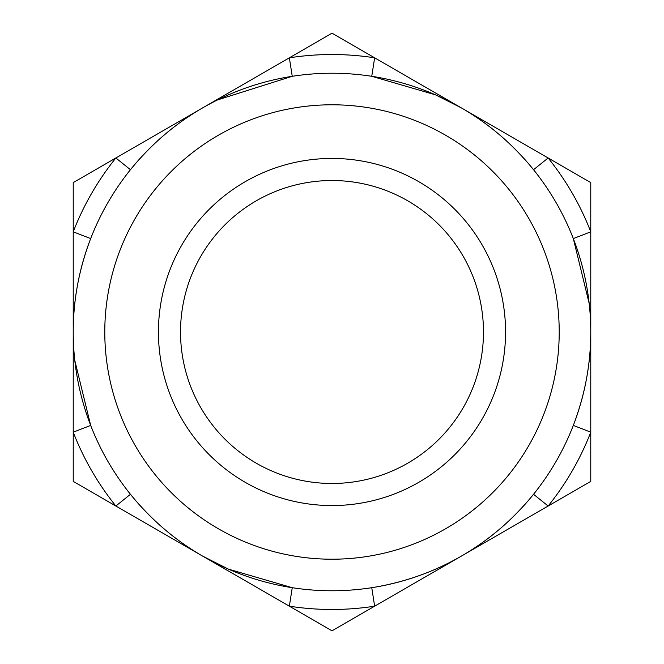 <?xml version="1.0" encoding="UTF-8"?>
<svg xmlns="http://www.w3.org/2000/svg" width="664" height="664" viewBox="0 0 664 664"><rect width="100%" height="100%" fill="white"/><g stroke="black" fill="none" stroke-linecap="round" stroke-linejoin="round"><path stroke-width="1" d="M589.184 303.456L573.322 238.583L590.769 231.827L590.769 481.4L548.132 506.018L533.557 494.282C512.708 519.854 488.646 540.463 461.38 556.1A258.769 258.769 0 0 1 82.045 398.973A258.769 258.769 0 0 1 332 73.231A258.769 258.769 0 0 1 461.38 556.1L332 630.8L73.231 481.4L73.231 182.6L332 33.2L461.563 108.008M202.794 107.8L202.62 107.9C175.354 123.537 151.292 144.146 130.443 169.718L115.868 157.982A277.477 277.477 0 0 0 73.231 231.827L90.677 238.583C78.958 269.435 73.14 300.568 73.231 332L73.231 331.792M74.816 360.544L90.677 425.416L73.231 432.173A277.477 277.477 0 0 0 115.868 506.018L130.443 494.282C151.292 519.854 175.354 540.463 202.62 556.1L202.437 555.992M202.835 556.224L228.466 569.148L292.243 587.698L289.363 606.182A277.477 277.477 0 0 0 374.637 606.182L371.757 587.698C404.334 582.419 434.206 571.895 461.38 556.1L461.206 556.208M461.38 556.1L548.132 506.018A277.477 277.477 0 0 0 590.769 432.173L573.322 425.416C585.042 394.565 590.86 363.432 590.769 332L590.769 332.207M461.165 107.775L435.534 94.852L371.757 76.302L374.637 57.818A277.477 277.477 0 0 0 289.363 57.818L292.243 76.302L217.543 99.924M548.132 157.982L533.557 169.718C512.708 144.146 488.646 123.537 461.38 107.9L590.769 182.6L590.769 231.827A277.477 277.477 0 0 0 548.132 157.982M332 180.525A151.475 151.475 0 0 0 180.525 332A151.475 151.475 0 0 0 332 483.475A151.475 151.475 0 0 0 483.475 332A151.475 151.475 0 0 0 332 180.525M332 158.439A173.561 173.561 0 0 1 505.561 332A173.561 173.561 0 0 1 332 505.561A173.561 173.561 0 0 1 158.439 332A173.561 173.561 0 0 1 332 158.439M332 559.212A227.212 227.212 0 0 0 559.212 332A227.212 227.212 0 0 0 332 104.787A227.212 227.212 0 0 0 104.787 332A227.212 227.212 0 0 0 332 559.212"/></g></svg>
